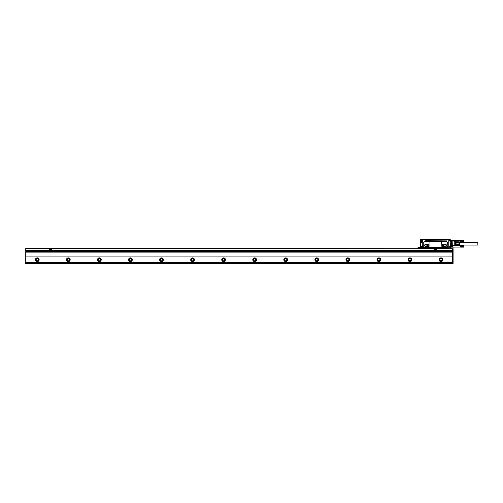 <?xml version="1.0" encoding="UTF-8"?>
<svg xmlns="http://www.w3.org/2000/svg" width="503" height="503" viewBox="0 0 503 503"><rect width="100%" height="100%" fill="white"/><g stroke="black" fill="none" stroke-linecap="round" stroke-linejoin="round"><path stroke-width="0.75" d="M25.923 256.901L452.323 256.901L452.323 252.864L25.923 252.864L25.923 263.61L452.323 263.61L452.323 262.679L25.923 262.679M452.323 256.901L452.323 262.679M25.15 250.569L51.551 250.255L51.545 248.702L452.323 248.702L452.323 250.412L25.923 250.412L25.923 248.551L453.096 248.702L453.096 263.459L25.15 263.459L25.15 250.569L25.923 250.569L25.923 252.864M452.323 250.412L453.096 250.569M452.323 252.864L452.323 250.569L25.923 250.412M39.127 259.73A1.861 1.861 0 0 1 37.26 261.591A1.861 1.861 0 0 1 35.399 259.73A1.861 1.861 0 0 1 37.26 257.869A1.861 1.861 0 0 1 39.127 259.73M70.181 259.73A1.861 1.861 0 0 1 68.32 261.591A1.861 1.861 0 0 1 66.453 259.73A1.861 1.861 0 0 1 68.32 257.869A1.861 1.861 0 0 1 70.181 259.73M101.235 259.73A1.861 1.861 0 0 1 99.374 261.591A1.861 1.861 0 0 1 97.513 259.73A1.861 1.861 0 0 1 99.374 257.869A1.861 1.861 0 0 1 101.235 259.73M132.295 259.73A1.861 1.861 0 0 1 130.428 261.591A1.861 1.861 0 0 1 128.567 259.73A1.861 1.861 0 0 1 130.428 257.869A1.861 1.861 0 0 1 132.295 259.73M163.349 259.73A1.861 1.861 0 0 1 161.482 261.591A1.861 1.861 0 0 1 159.621 259.73A1.861 1.861 0 0 1 161.482 257.869A1.861 1.861 0 0 1 163.349 259.73M194.403 259.73A1.861 1.861 0 0 1 192.542 261.591A1.861 1.861 0 0 1 190.675 259.73A1.861 1.861 0 0 1 192.542 257.869A1.861 1.861 0 0 1 194.403 259.73M225.457 259.73A1.861 1.861 0 0 1 223.596 261.591A1.861 1.861 0 0 1 221.735 259.73A1.861 1.861 0 0 1 223.596 257.869A1.861 1.861 0 0 1 225.457 259.73M256.517 259.73A1.861 1.861 0 0 1 254.65 261.591A1.861 1.861 0 0 1 252.789 259.73A1.861 1.861 0 0 1 254.65 257.869A1.861 1.861 0 0 1 256.517 259.73M287.571 259.73A1.861 1.861 0 0 1 285.71 261.591A1.861 1.861 0 0 1 283.843 259.73A1.861 1.861 0 0 1 285.71 257.869A1.861 1.861 0 0 1 287.571 259.73M318.625 259.73A1.861 1.861 0 0 1 316.764 261.591A1.861 1.861 0 0 1 314.903 259.73A1.861 1.861 0 0 1 316.764 257.869A1.861 1.861 0 0 1 318.625 259.73M349.686 259.73A1.861 1.861 0 0 1 347.818 261.591A1.861 1.861 0 0 1 345.957 259.73A1.861 1.861 0 0 1 347.818 257.869A1.861 1.861 0 0 1 349.686 259.73M380.74 259.73A1.861 1.861 0 0 1 378.872 261.591A1.861 1.861 0 0 1 377.011 259.73A1.861 1.861 0 0 1 378.872 257.869A1.861 1.861 0 0 1 380.74 259.73M411.794 259.73A1.861 1.861 0 0 1 409.932 261.591A1.861 1.861 0 0 1 408.065 259.73A1.861 1.861 0 0 1 409.932 257.869A1.861 1.861 0 0 1 411.794 259.73M442.847 259.73A1.861 1.861 0 0 1 440.986 261.591A1.861 1.861 0 0 1 439.125 259.73A1.861 1.861 0 0 1 440.986 257.869A1.861 1.861 0 0 1 442.847 259.73M25.15 250.255L25.15 248.702L51.545 248.702M453.096 250.255L434.466 250.255L434.466 248.702M452.323 251.563L25.923 251.563M436.642 250.255L436.642 248.702M38.97 259.73A1.71 1.71 0 0 0 37.26 258.02A1.71 1.71 0 0 0 35.556 259.73A1.71 1.71 0 0 0 37.26 261.441A1.71 1.71 0 0 0 38.97 259.73M70.024 259.73A1.71 1.71 0 0 0 68.32 258.02A1.71 1.71 0 0 0 66.61 259.73A1.71 1.71 0 0 0 68.32 261.441A1.71 1.71 0 0 0 70.024 259.73M101.084 259.73A1.71 1.71 0 0 0 99.374 258.02A1.71 1.71 0 0 0 97.664 259.73A1.71 1.71 0 0 0 99.374 261.441A1.71 1.71 0 0 0 101.084 259.73M132.138 259.73A1.71 1.71 0 0 0 130.428 258.02A1.71 1.71 0 0 0 128.724 259.73A1.71 1.71 0 0 0 130.428 261.441A1.71 1.71 0 0 0 132.138 259.73M163.192 259.73A1.71 1.71 0 0 0 161.482 258.02A1.71 1.71 0 0 0 159.778 259.73A1.71 1.71 0 0 0 161.482 261.441A1.71 1.71 0 0 0 163.192 259.73M194.246 259.73A1.71 1.71 0 0 0 192.542 258.02A1.71 1.71 0 0 0 190.832 259.73A1.71 1.71 0 0 0 192.542 261.441A1.71 1.71 0 0 0 194.246 259.73M225.306 259.73A1.71 1.71 0 0 0 223.596 258.02A1.71 1.71 0 0 0 221.886 259.73A1.71 1.71 0 0 0 223.596 261.441A1.71 1.71 0 0 0 225.306 259.73M256.36 259.73A1.71 1.71 0 0 0 254.65 258.02A1.71 1.71 0 0 0 252.946 259.73A1.71 1.71 0 0 0 254.65 261.441A1.71 1.71 0 0 0 256.36 259.73M287.414 259.73A1.71 1.71 0 0 0 285.71 258.02A1.71 1.71 0 0 0 284 259.73A1.71 1.71 0 0 0 285.71 261.441A1.71 1.71 0 0 0 287.414 259.73M318.474 259.73A1.71 1.71 0 0 0 316.764 258.02A1.71 1.71 0 0 0 315.054 259.73A1.71 1.71 0 0 0 316.764 261.441A1.71 1.71 0 0 0 318.474 259.73M349.528 259.73A1.71 1.71 0 0 0 347.818 258.02A1.71 1.71 0 0 0 346.114 259.73A1.71 1.71 0 0 0 347.818 261.441A1.71 1.71 0 0 0 349.528 259.73M380.582 259.73A1.71 1.71 0 0 0 378.872 258.02A1.71 1.71 0 0 0 377.168 259.73A1.71 1.71 0 0 0 378.872 261.441A1.71 1.71 0 0 0 380.582 259.73M411.636 259.73A1.71 1.71 0 0 0 409.932 258.02A1.71 1.71 0 0 0 408.222 259.73A1.71 1.71 0 0 0 409.932 261.441A1.71 1.71 0 0 0 411.636 259.73M442.697 259.73A1.71 1.71 0 0 0 440.986 258.02A1.71 1.71 0 0 0 439.276 259.73A1.71 1.71 0 0 0 440.986 261.441A1.71 1.71 0 0 0 442.697 259.73M38.347 259.73A1.088 1.088 0 0 1 37.26 260.818A1.088 1.088 0 0 1 36.172 259.73A1.088 1.088 0 0 1 37.26 258.643A1.088 1.088 0 0 1 38.347 259.73M69.401 259.73A1.088 1.088 0 0 1 68.32 260.818A1.088 1.088 0 0 1 67.232 259.73A1.088 1.088 0 0 1 68.32 258.643A1.088 1.088 0 0 1 69.401 259.73M100.462 259.73A1.088 1.088 0 0 1 99.374 260.818A1.088 1.088 0 0 1 98.286 259.73A1.088 1.088 0 0 1 99.374 258.643A1.088 1.088 0 0 1 100.462 259.73M131.516 259.73A1.088 1.088 0 0 1 130.428 260.818A1.088 1.088 0 0 1 129.34 259.73A1.088 1.088 0 0 1 130.428 258.643A1.088 1.088 0 0 1 131.516 259.73M162.57 259.73A1.088 1.088 0 0 1 161.482 260.818A1.088 1.088 0 0 1 160.4 259.73A1.088 1.088 0 0 1 161.482 258.643A1.088 1.088 0 0 1 162.57 259.73M193.63 259.73A1.088 1.088 0 0 1 192.542 260.818A1.088 1.088 0 0 1 191.454 259.73A1.088 1.088 0 0 1 192.542 258.643A1.088 1.088 0 0 1 193.63 259.73M224.684 259.73A1.088 1.088 0 0 1 223.596 260.818A1.088 1.088 0 0 1 222.508 259.73A1.088 1.088 0 0 1 223.596 258.643A1.088 1.088 0 0 1 224.684 259.73M255.738 259.73A1.088 1.088 0 0 1 254.65 260.818A1.088 1.088 0 0 1 253.562 259.73A1.088 1.088 0 0 1 254.65 258.643A1.088 1.088 0 0 1 255.738 259.73M286.798 259.73A1.088 1.088 0 0 1 285.71 260.818A1.088 1.088 0 0 1 284.623 259.73A1.088 1.088 0 0 1 285.71 258.643A1.088 1.088 0 0 1 286.798 259.73M317.852 259.73A1.088 1.088 0 0 1 316.764 260.818A1.088 1.088 0 0 1 315.677 259.73A1.088 1.088 0 0 1 316.764 258.643A1.088 1.088 0 0 1 317.852 259.73M348.906 259.73A1.088 1.088 0 0 1 347.818 260.818A1.088 1.088 0 0 1 346.73 259.73A1.088 1.088 0 0 1 347.818 258.643A1.088 1.088 0 0 1 348.906 259.73M379.96 259.73A1.088 1.088 0 0 1 378.872 260.818A1.088 1.088 0 0 1 377.791 259.73A1.088 1.088 0 0 1 378.872 258.643A1.088 1.088 0 0 1 379.96 259.73M411.02 259.73A1.088 1.088 0 0 1 409.932 260.818A1.088 1.088 0 0 1 408.845 259.73A1.088 1.088 0 0 1 409.932 258.643A1.088 1.088 0 0 1 411.02 259.73M442.074 259.73A1.088 1.088 0 0 1 440.986 260.818A1.088 1.088 0 0 1 439.899 259.73A1.088 1.088 0 0 1 440.986 258.643A1.088 1.088 0 0 1 442.074 259.73M435.089 249.985L436.013 249.985L435.611 248.903L435.089 249.985M50.866 250.073L50.401 248.903L49.998 249.985L50.866 250.073M49.376 248.702L49.376 250.255M448.909 240.686L448.909 246.891L450.361 246.935L450.462 247.772L447.972 247.929L447.972 247.463A0.622 0.622 0 0 0 447.356 246.841A0.622 0.622 0 0 0 446.733 247.463L446.733 247.929L446.67 247.463L423.658 247.463A0.836 0.836 0 0 0 422.35 246.766L422.438 246.898A0.685 0.685 0 0 1 423.501 247.463L423.658 247.929L423.438 247.463A0.622 0.622 0 0 0 422.822 246.841A0.622 0.622 0 0 0 422.199 247.463L422.199 247.929L418.006 248.086L418.006 247.526L418.163 247.929M447.972 247.772L448.192 247.463A0.836 0.836 0 0 0 447.129 246.652L447.356 242.553A0.931 0.931 0 0 0 446.419 241.622L424.683 241.622A0.931 0.931 0 0 0 423.752 242.553L423.752 246.778A0.931 0.931 0 0 0 424.683 247.709L429.028 247.709A0.931 0.931 0 0 0 429.964 246.778L429.964 242.553A0.931 0.931 0 0 0 429.028 241.622M448.192 247.929L448.035 247.463L448.192 247.929L450.462 247.772L450.304 246.998L448.751 246.998L448.751 240.597L450.304 240.66L448.909 240.736M448.783 247.929L447.972 247.929M447.972 248.086L418.006 248.237L447.972 248.086M447.972 248.551L447.972 248.237M446.827 247.929L423.35 247.929M446.733 240.132L447.041 239.541L450.304 239.667L450.43 240.597L450.304 239.824L448.909 239.541M446.324 240.132L429.964 240.258A0.773 0.773 0 0 0 430.738 241.031L440.364 241.031A0.773 0.773 0 0 0 441.144 240.258M429.964 240.258L425.613 240.258L425.305 239.541L422.199 239.541L420.646 239.824L420.747 240.66L422.143 240.66M447.129 246.652A0.836 0.836 0 0 0 446.513 247.463L429.028 247.709M448.909 248.086L448.751 248.551M418.006 248.551L418.006 248.237M426.022 240.132L425.613 240.132M422.199 246.904L422.35 240.597L420.804 240.597L420.646 239.824L422.35 239.824L422.35 239.39L425.305 239.541M441.313 247.313L441.144 246.778A0.931 0.931 0 0 0 442.074 247.709M441.313 242.018L441.144 246.778M429.795 242.018L429.964 242.553M429.795 247.313L429.964 246.778M447.972 247.463L448.035 247.463A0.685 0.685 0 0 0 447.356 246.778A0.685 0.685 0 0 0 446.67 247.463L446.733 247.463M447.041 239.541L448.751 239.39M450.455 247.149L454.083 247.149A0.622 0.622 0 0 0 454.278 247.118L454.266 247.074M448.909 241.063L454.083 241.063L454.083 245.288L452.631 245.288L452.631 247.149M446.67 240.132L446.67 239.51L447.041 240.038M422.224 247.275L418.163 247.369L418.163 247.772L422.042 247.929L422.042 247.526L418.006 247.526M422.35 247.929L422.199 240.811M446.576 240.132L425.771 240.258M446.67 239.51L425.368 239.51L425.368 240.126M420.804 239.667L420.646 240.377M442.074 241.622A0.931 0.931 0 0 0 441.144 242.553M443.47 244.049A1.396 1.396 0 0 0 442.074 245.445A1.396 1.396 0 0 0 443.47 246.841L445.023 246.841A1.396 1.396 0 0 0 446.419 245.445A1.396 1.396 0 0 0 445.023 244.049L443.47 244.049M426.079 244.049A1.396 1.396 0 0 0 424.683 245.445A1.396 1.396 0 0 0 426.079 246.841L427.632 246.841A1.396 1.396 0 0 0 429.028 245.445A1.396 1.396 0 0 0 427.632 244.049L426.079 244.049M454.083 240.447L450.455 240.447L454.083 240.447A0.622 0.622 0 0 1 454.278 240.478A0.622 0.61 108.4 0 0 454.083 240.447L454.083 241.063L454.278 240.478L455.624 240.924A0.622 0.622 0 0 1 456.051 241.515L455.913 241.126A0.622 0.622 0 0 0 455.624 240.924L455.573 245.445L454.083 245.445L455.573 245.445M450.613 245.508L450.77 241.622L450.927 245.508M451.078 245.508L451.235 241.622L451.392 245.508M451.543 245.508L451.7 241.622L451.857 245.508M452.015 245.508L452.166 241.622L452.323 245.508M423.658 247.929L423.658 247.463M420.426 240.277L420.489 239.497L422.199 239.541M420.357 239.566L420.646 240.289M422.042 247.325L420.332 247.168L420.332 242.415L420.332 246.407M455.913 245.288L456.051 245.678L455.913 245.288L452.631 245.445M447.576 247.866A0.459 0.459 0 0 0 447.758 247.243A0.459 0.459 0 0 0 447.136 247.061A0.459 0.459 0 0 0 446.953 247.683A0.459 0.459 0 0 0 447.576 247.866A0.459 0.459 0 0 0 447.758 247.243A0.459 0.459 0 0 0 447.136 247.061A0.459 0.459 0 0 0 446.953 247.683A0.459 0.459 0 0 0 447.576 247.866M423.042 247.866A0.459 0.459 0 0 0 423.224 247.243A0.459 0.459 0 0 0 422.602 247.061A0.459 0.459 0 0 0 422.419 247.683A0.459 0.459 0 0 0 423.042 247.866A0.459 0.459 0 0 0 423.224 247.243A0.459 0.459 0 0 0 422.602 247.061A0.459 0.459 0 0 0 422.419 247.683A0.459 0.459 0 0 0 423.042 247.866M420.489 239.497L422.199 239.39M420.489 241.893L420.489 242.264L421.42 242.415L421.42 241.27L422.199 241.27M420.332 240.943L420.332 242.415L421.174 242.264L421.269 240.686M421.269 242.169L420.489 242.415L420.332 246.388M443.017 244.169L445.614 244.251L446.262 245.363L445.614 246.64L442.879 246.64L442.231 245.363L443.017 244.169M428.242 244.282L425.607 244.2L424.84 245.521L425.607 246.684L428.11 246.684L428.87 245.521L428.242 244.282M447.412 247.124L447.695 247.526L447.293 247.803L447.01 247.401L447.412 247.124M422.878 247.124L423.161 247.526L422.759 247.803L422.476 247.401L422.878 247.124M420.332 240.138L420.332 241.22M420.332 240.799L420.332 239.541L422.174 239.654M454.234 245.445L454.278 241.063L456.051 241.515L456.051 242.591L459.063 242.591L459.063 241.78L456.051 241.78M460.679 247.074L452.631 247.074M460.679 246.627L463.703 246.627L460.754 246.615M460.679 246.483L463.703 246.483L460.754 246.457M460.679 246.338L463.703 246.338L460.754 246.294M460.679 246.193L463.703 246.193L460.754 246.137M460.679 246.061L463.703 246.061L460.754 245.986M460.679 245.678L452.631 245.678M456.051 242.685L456.051 244.911M420.332 239.541L422.199 239.453M420.395 246.407L420.395 245.923M421.269 241.918L420.502 241.918L420.659 240.522M420.489 247.325L420.489 246.388L422.199 246.388M444.25 246.219A0.773 0.773 0 0 0 445.023 245.445A0.773 0.773 0 0 0 444.25 244.665A0.773 0.773 0 0 0 443.47 245.445A0.773 0.773 0 0 0 444.25 246.219M426.858 246.219A0.773 0.773 0 0 0 427.632 245.445A0.773 0.773 0 0 0 426.858 244.665A0.773 0.773 0 0 0 426.079 245.445A0.773 0.773 0 0 0 426.858 246.219M456.051 245.043L459.063 245.005L459.063 245.816M456.051 245.005L456.051 244.609L459.063 244.609L459.063 242.987L456.051 242.987L456.051 244.609M456.051 242.987L456.051 242.591M420.502 241.918L420.502 240.522M459.063 242.591L459.063 242.987M459.214 245.678L459.465 242.169L459.076 241.78M459.063 245.005L459.063 244.609M463.785 246.923L460.754 246.766M460.679 246.69L463.628 246.766M463.628 246.835L460.754 246.835M463.628 246.898L460.754 246.898M463.628 246.954L460.754 246.954M463.628 247.004L460.754 247.004M463.628 247.048L460.754 247.048M463.628 247.086L460.754 247.086L463.628 247.111M463.628 247.136L460.754 247.136M463.628 245.615L460.754 245.615M463.628 245.64L460.754 245.64L463.628 245.665M463.628 245.703L460.754 245.703M463.628 245.747L460.754 245.747M463.628 245.797L460.754 245.797M463.628 245.854L460.754 245.854M463.628 245.917L460.754 245.917M460.679 246.124L463.703 246.124L460.754 246.061M460.679 246.269L463.703 246.269L460.754 246.212M460.679 246.413L463.703 246.413L460.754 246.376M460.679 246.558L463.703 246.558L460.754 246.539M463.703 246.69L460.754 246.69M463.785 246.998L463.785 245.829M459.465 242.245L459.465 245.351M459.591 242.245L459.591 245.351M459.836 245.043L477.85 245.043L477.85 242.559M460.679 241.402L463.703 241.402L460.754 241.383M460.679 241.258L463.703 241.258L460.754 241.22M460.679 241.113L463.703 241.113L460.754 241.056M460.679 240.968L463.703 240.968L460.754 240.906M460.679 240.522L454.416 240.522M460.679 241.918L459.214 241.918M460.679 240.906L463.785 240.597M463.628 240.459L460.754 240.459M463.628 240.484L460.754 240.484L463.628 240.509M463.628 240.547L460.754 240.547M463.628 240.591L460.754 240.591M463.628 240.641L460.754 240.641M463.628 240.698L460.754 240.698M463.628 240.767L460.754 240.767M463.628 240.83L460.754 240.83M460.679 241.038L463.703 241.038L460.754 240.981M460.679 241.182L463.703 241.182L460.754 241.138M460.679 241.327L463.703 241.327L460.754 241.302M460.679 241.471L463.703 241.471L460.754 241.459M463.785 241.767L460.754 241.61M463.785 241.842L463.785 240.673M463.628 241.679L460.754 241.679M463.628 241.742L460.754 241.742M463.628 241.798L460.754 241.798M463.628 241.849L460.754 241.849M463.628 241.893L460.754 241.893M463.628 241.93L460.754 241.93M463.628 241.962L460.754 241.962L463.628 241.981M452.323 263.302L453.096 263.302M452.323 250.727L453.096 250.727M452.323 248.859L453.096 248.859M51.551 250.255L434.466 250.255M25.15 263.302L25.923 263.302M25.923 250.727L25.15 250.727M25.923 248.859L25.15 248.859M446.67 247.463A0.685 0.685 0 0 1 447.356 246.778A0.685 0.685 0 0 1 448.035 247.463L448.192 247.463M448.909 246.533L452.631 246.533M425.676 240.132L425.676 239.51M421.42 240.66L421.269 241.27M450.927 241.78L450.613 241.78M451.392 241.78L451.078 241.78M451.857 241.78L451.543 241.78M447.544 247.809A0.396 0.396 0 0 0 447.701 247.275A0.396 0.396 0 0 0 447.161 247.118A0.396 0.396 0 0 0 447.004 247.652A0.396 0.396 0 0 0 447.544 247.809M423.01 247.809A0.396 0.396 0 0 0 423.168 247.275A0.396 0.396 0 0 0 422.627 247.118A0.396 0.396 0 0 0 422.47 247.652A0.396 0.396 0 0 0 423.01 247.809M421.174 241.918L421.174 242.264M455.957 243.112L455.957 244.483M459.836 242.553L477.85 242.553"/></g></svg>
